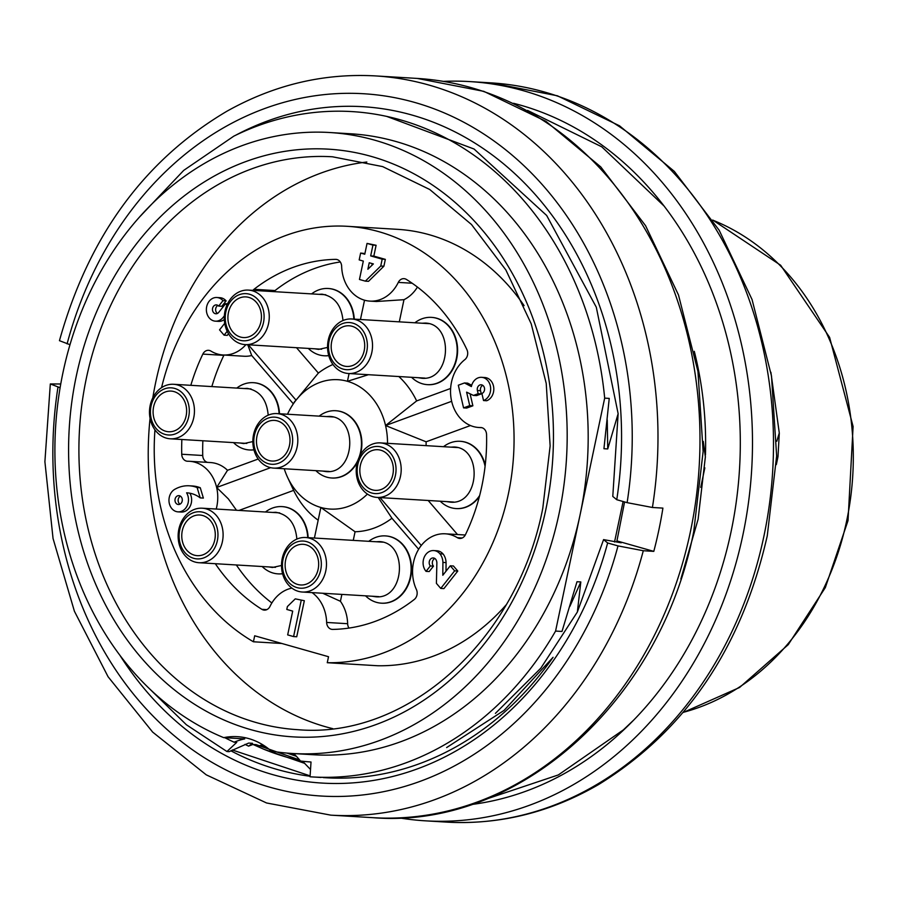 <?xml version="1.0" encoding="UTF-8"?>
<svg xmlns="http://www.w3.org/2000/svg" width="898" height="898" viewBox="0 0 898 898"><rect width="100%" height="100%" fill="white"/><g stroke="black" fill="none" stroke-linecap="round" stroke-linejoin="round"><path stroke-width="1.35" d="M295.274 598.854L287.394 606.554L286.788 609.439L292.692 611.111L287.674 634.897L293.579 636.581L296.733 636.761L304.332 600.717L295.274 598.854L304.332 600.717M224.713 323.314L219.539 329.869L224.107 335.179L227.172 331.295M226.868 305.219L225.578 303.726L218.742 312.369A4.445 3.659 93.4 0 1 215.868 313.772A4.445 3.659 93.4 0 1 212.478 309.125A4.445 3.659 93.4 0 1 216.396 304.905A4.445 3.659 93.4 0 1 218.697 306.095L222.962 300.695A11.854 9.755 -86.6 0 0 216.845 297.507A11.854 9.755 -86.6 0 0 206.394 308.755A11.854 9.755 -86.6 0 0 215.419 321.17A11.854 9.755 -86.6 0 0 223.097 317.432L224.354 315.849M222.962 300.695L226.116 300.875L221.84 306.285L218.697 306.095M224.32 319.531A11.854 9.755 93.4 0 1 218.573 321.361L215.419 321.17M216.845 297.507L219.988 297.698A11.854 9.755 93.4 0 1 226.116 300.875M217.945 305.432A4.445 3.659 -86.6 0 0 215.632 309.316A4.445 3.659 -86.6 0 0 217.462 313.436M225.578 303.726L227.497 303.838M224.107 335.179L227.261 335.369L228.507 333.787M458.317 385.22L463.559 407.883L466.702 408.062L472.876 405.806L469.721 405.615L466.612 392.157L473.426 395.423L478.129 393.706L477.388 390.518A4.445 3.659 93.4 0 1 481.182 384.782A4.445 3.659 93.4 0 1 484.55 388.677A4.445 3.659 93.4 0 1 481.889 393.47L483.528 400.553A11.887 9.777 -86.6 0 0 490.611 387.723A11.887 9.777 -86.6 0 0 481.586 377.328A11.887 9.777 -86.6 0 0 471.371 386.578L464.479 382.952L458.317 385.22M464.479 382.952L467.634 383.143L471.708 385.287M483.528 400.553L486.682 400.744A11.887 9.777 93.4 0 0 493.765 387.914A11.887 9.777 93.4 0 0 484.74 377.519L481.586 377.328M482.731 385.321A4.445 3.659 -86.6 0 0 480.542 390.709L481.272 393.896L476.569 395.614L473.426 395.423M478.129 393.706L481.272 393.896M470.103 393.84L472.876 405.806M463.559 407.883L469.721 405.615M450.28 565.796L442.804 575.259L442.916 562.429A13.302 10.944 -86.6 0 0 439.93 553.785A12.033 9.9 -86.6 0 0 433.723 550.564A12.033 9.9 -86.6 0 0 423.968 557.883A12.033 9.9 -86.6 0 0 426.056 571.364L430.333 565.953A4.625 3.805 93.4 0 1 429.525 560.767A4.625 3.805 93.4 0 1 433.274 557.95A4.625 3.805 93.4 0 1 435.665 559.196A6.039 4.961 93.4 0 1 436.877 562.676L436.406 583.363L440.761 588.426L454.635 570.847L450.28 565.796L453.434 565.987L457.789 571.038L443.915 588.617L440.761 588.426M454.635 570.847L457.789 571.038M434.823 558.466A4.625 3.805 -86.6 0 0 433.476 566.144L430.333 565.953M426.056 571.364L429.21 571.555L433.476 566.144M439.93 553.785L443.084 553.976A13.302 10.944 93.4 0 1 446.07 562.619L445.992 571.218M433.723 550.564L436.866 550.755A12.033 9.9 93.4 0 1 443.084 553.976M442.916 562.429L446.07 562.619M372.243 263.608L371.873 265.37M369.235 262.755L373.366 263.922L367.866 269.243L369.235 262.755M363.32 261.082L359.447 279.469L365.351 281.141L380.752 266.021L382.189 259.174L370.672 255.908L372.951 245.087L367.046 243.414L364.768 254.235L360.637 253.056L359.189 259.904L363.32 261.082M360.637 253.056L364.902 253.562M367.046 243.414L376.105 245.277L373.826 256.098L385.343 259.365L383.895 266.212L380.752 266.021M372.951 245.087L376.105 245.277M370.672 255.908L373.826 256.098M382.189 259.174L385.343 259.365M365.351 281.141L368.506 281.332L383.895 266.212M180.453 496.167A4.445 3.659 -86.6 0 0 178.141 500.04A4.445 3.659 -86.6 0 0 179.982 504.16M179.881 504.216A4.445 3.659 93.4 0 1 178.376 504.508A4.445 3.659 93.4 0 1 174.998 499.849A4.445 3.659 93.4 0 1 178.904 495.629A4.445 3.659 93.4 0 1 182.272 499.367A4.445 3.659 93.4 0 1 179.881 504.216M186.604 492.822A33.776 27.793 93.4 0 1 186.997 492.845A33.776 27.793 93.4 0 1 200.22 497.896L197.122 487.547A36.571 30.094 -86.6 0 0 189.332 485.796A36.571 30.094 -86.6 0 0 175.334 489.017A11.854 9.755 -86.6 0 0 169.06 501.971A11.854 9.755 -86.6 0 0 178.017 511.86A11.854 9.755 -86.6 0 0 187.255 505.529A11.854 9.755 -86.6 0 0 186.604 492.822L187.39 492.879M200.22 497.896L203.375 498.087L200.276 487.737L197.122 487.547M189.871 493.204A11.854 9.755 93.4 0 1 190.365 505.821A11.854 9.755 93.4 0 1 181.16 512.051L178.017 511.86M189.332 485.796L192.486 485.986A36.571 30.094 93.4 0 1 200.276 487.737M244.133 388.531L247.163 388.374C259.769 390.641 266.785 399.576 268.199 415.179M252.843 441.58L243.796 443.567L239.979 442.995M236.791 388.082A33.697 27.726 93.4 0 1 253.382 382.683A33.697 27.726 93.4 0 1 279.076 413.72M253.91 449.775A33.697 27.726 93.4 0 1 249.341 449.954A33.697 27.726 93.4 0 1 233.502 442.602M249.543 449.965A33.697 27.726 -86.6 0 0 249.756 449.977A33.697 27.726 -86.6 0 0 253.932 449.853M279.491 413.742A33.697 27.726 -86.6 0 0 253.808 382.705A33.697 27.726 -86.6 0 0 253.595 382.694M318.936 294.331L321.967 294.174C334.415 296.374 341.42 305.163 342.991 320.53M327.557 347.425L318.599 349.378L314.783 348.806M311.595 293.893A33.697 27.726 93.4 0 1 328.185 288.494A33.697 27.726 93.4 0 1 353.857 319.116M328.735 355.574A33.697 27.726 93.4 0 1 324.144 355.765A33.697 27.726 93.4 0 1 308.317 348.413M324.358 355.776A33.697 27.726 -86.6 0 0 324.56 355.788A33.697 27.726 -86.6 0 0 328.758 355.653M354.272 319.138A33.697 27.726 -86.6 0 0 328.612 288.516A33.697 27.726 -86.6 0 0 328.399 288.505M422.206 323.224L425.248 323.067C454.276 323.751 451.099 381.066 421.869 378.26L418.064 377.688M414.865 322.786A33.697 27.726 93.4 0 1 431.467 317.376A33.697 27.726 93.4 0 1 457.116 352.678A33.697 27.726 93.4 0 1 427.414 384.647A33.697 27.726 93.4 0 1 411.587 377.306M427.628 384.658A33.697 27.726 -86.6 0 0 427.841 384.681A33.697 27.726 -86.6 0 0 457.531 352.712A33.697 27.726 -86.6 0 0 431.882 317.409A33.697 27.726 -86.6 0 0 431.669 317.398M450.863 447.137L453.905 446.98C482.933 447.664 479.757 504.99 450.527 502.173L446.721 501.612M443.522 446.699A33.697 27.726 93.4 0 1 460.124 441.3A33.697 27.726 93.4 0 1 485.077 466.298M479.655 495.528A33.697 27.726 93.4 0 1 456.072 508.571A33.697 27.726 93.4 0 1 440.245 501.219M456.285 508.582A33.697 27.726 -86.6 0 0 456.498 508.594A33.697 27.726 -86.6 0 0 479.386 496.56M485.223 465.052A33.697 27.726 -86.6 0 0 460.539 441.322A33.697 27.726 -86.6 0 0 460.326 441.311M376.15 541.752L379.192 541.595C408.231 542.28 405.043 599.595 375.824 596.788L372.008 596.216M368.809 541.303A33.697 27.726 93.4 0 1 385.41 535.904A33.697 27.726 93.4 0 1 411.06 571.207A33.697 27.726 93.4 0 1 381.369 603.175A33.697 27.726 93.4 0 1 365.531 595.823M381.571 603.187A33.697 27.726 -86.6 0 0 381.785 603.209A33.697 27.726 -86.6 0 0 411.486 571.229A33.697 27.726 -86.6 0 0 385.826 535.938A33.697 27.726 -86.6 0 0 385.624 535.926M272.79 512.444L275.821 512.287C288.438 514.554 295.442 523.489 296.868 539.092M281.501 565.493L272.453 567.48L268.637 566.907M265.449 512.006A33.697 27.726 93.4 0 1 282.039 506.607A33.697 27.726 93.4 0 1 307.733 537.633M282.567 573.687A33.697 27.726 93.4 0 1 277.998 573.867A33.697 27.726 93.4 0 1 262.171 566.526M278.212 573.889A33.697 27.726 -86.6 0 0 278.414 573.901A33.697 27.726 -86.6 0 0 282.589 573.766M308.149 537.655A33.697 27.726 -86.6 0 0 282.466 506.629A33.697 27.726 -86.6 0 0 282.253 506.618M291.895 588.111A37.031 30.465 -86.6 0 0 269.995 606.386A7.409 6.095 93.4 0 1 264.315 610.124A7.409 6.095 93.4 0 1 261.868 609.327A185.145 152.346 93.4 0 1 215.318 563.708M236.331 564.965A185.145 152.346 -86.6 0 0 271.858 602.973M216.216 509.043A37.031 30.465 -86.6 0 0 216.643 487.479L228.35 498.895L236.5 510.266M239.025 510.412L293.646 490.375L292.827 488.647M270.646 467.667L216.643 487.479A37.031 30.465 -86.6 0 0 189.489 461.291A37.031 30.465 -86.6 0 0 187.738 461.246A7.409 6.095 93.4 0 1 187.39 461.235A7.409 6.095 93.4 0 1 181.733 454.242A185.145 152.346 93.4 0 1 181.856 439.492M284.239 468.745A64.802 53.319 -86.6 0 0 287.517 477.208A64.802 53.319 -86.6 0 0 320.855 507.471L314.412 538.037M318.173 520.2A86.174 70.908 93.4 0 1 293.646 490.375M379.989 497.593L421.263 545.49A37.031 30.465 -86.6 0 0 416.403 589.526A7.409 6.095 93.4 0 1 414.27 599.482A185.145 152.346 93.4 0 1 332.675 629.408A7.409 6.095 93.4 0 1 332.294 629.397A7.409 6.095 93.4 0 1 326.636 622.449A37.031 30.465 -86.6 0 0 312.077 592.613M349.008 628.072A7.409 6.095 93.4 0 1 347.638 623.706L326.636 622.449M322.73 593.252L340.421 601.29A37.031 30.465 93.4 0 1 347.638 623.706M340.421 601.29L341.869 594.409M353.262 540.371L355.069 531.762L320.855 507.471A64.802 53.319 -86.6 0 0 367.405 494.068M378.215 497.492L391.932 518.247A86.174 70.908 93.4 0 1 355.069 531.762M391.932 518.247L418.648 549.25M387.509 443.331A64.802 53.319 -86.6 0 0 385.556 425.54L451.649 401.305A37.031 30.465 -86.6 0 0 478.802 427.493A37.031 30.465 -86.6 0 0 480.553 427.538A7.409 6.095 93.4 0 1 480.901 427.538A7.409 6.095 93.4 0 1 486.559 434.542A185.145 152.346 93.4 0 1 465.456 534.669A7.409 6.095 93.4 0 1 459.754 538.452A7.409 6.095 93.4 0 1 457.34 537.678A37.031 30.465 -86.6 0 0 445.262 533.805A37.031 30.465 -86.6 0 0 421.263 545.49M457.509 534.534L428.178 500.489M450.628 388.464L416.65 400.923L385.556 425.54L426.101 441.805A86.174 70.908 93.4 0 1 426.101 445.655M426.101 441.805L470.462 425.54M360.457 319.508L364.532 300.201A37.031 30.465 -86.6 0 0 369.909 301.111A37.031 30.465 -86.6 0 0 398.297 282.399A7.409 6.095 93.4 0 1 403.977 278.649A7.409 6.095 93.4 0 1 406.424 279.446A185.145 152.346 93.4 0 1 466.926 349.659A7.409 6.095 93.4 0 1 464.85 359.627A37.031 30.465 -86.6 0 0 451.649 401.305M398.824 376.531A86.174 70.908 93.4 0 1 416.65 400.923M385.556 425.54A64.802 53.319 -86.6 0 0 347.436 381.302L368.438 374.702M417.435 287.068A37.031 30.465 93.4 0 1 403.977 299.685L376.374 301.504M399.307 321.843L403.977 299.685M294.634 401.619L296.037 400.16A64.802 53.319 -86.6 0 1 347.436 381.302L349.075 373.546M252.922 290.368A7.409 6.095 93.4 0 1 254.011 289.291A185.145 152.346 93.4 0 1 335.616 259.365A7.409 6.095 93.4 0 1 335.998 259.376A7.409 6.095 93.4 0 1 341.655 266.336A37.031 30.465 -86.6 0 0 364.532 300.201M340.286 261.969A185.145 152.346 -86.6 0 0 275.024 290.559L254.011 289.291M248.342 344.81L296.037 400.16L318.375 373.063A86.174 70.908 93.4 0 1 332.967 364.487M318.375 373.063L296.52 347.706M273.935 291.626A7.409 6.095 93.4 0 1 275.024 290.559M190.825 385.321A185.145 152.346 93.4 0 1 202.836 354.104A7.409 6.095 93.4 0 1 208.538 350.321A7.409 6.095 93.4 0 1 210.951 351.096A37.031 30.465 -86.6 0 0 223.03 354.979A37.031 30.465 -86.6 0 0 245.895 344.664M202.836 354.104L223.838 355.361A185.145 152.346 -86.6 0 0 211.838 386.589M202.858 440.761A185.145 152.346 -86.6 0 0 202.735 455.499L181.733 454.242M247.781 344.776L251.709 355.518A37.031 30.465 93.4 0 1 244.032 356.237L223.03 354.979M251.709 355.518L293.062 403.516M189.489 461.291L210.491 462.549A37.031 30.465 93.4 0 1 227.531 470.283L216.643 487.479M258.209 459.024L227.531 470.283M207.539 462.369A7.409 6.095 93.4 0 1 202.735 455.499M296.037 400.16A64.802 53.319 -86.6 0 0 291.783 406.222A64.802 53.319 -86.6 0 0 287.517 414.225M335.953 410.745A33.697 27.726 93.4 0 1 336.166 410.756A33.697 27.726 93.4 0 1 360.233 455.106M357.348 462.189A33.697 27.726 93.4 0 1 332.125 478.028A33.697 27.726 93.4 0 1 331.912 478.005M319.149 416.133A33.697 27.726 93.4 0 1 335.751 410.723A33.697 27.726 93.4 0 1 358.953 457.654M358.19 459.574A33.697 27.726 93.4 0 1 331.699 477.994A33.697 27.726 93.4 0 1 315.871 470.653M326.49 416.571L329.532 416.414C358.56 417.099 355.384 474.413 326.154 471.607L322.348 471.035M281.826 643.484L253.427 641.778L254.684 635.784L328.522 656.719L327.265 662.713L377.676 665.744A218.472 179.768 93.4 0 0 506.09 604.915M161.55 387.655A218.472 179.768 93.4 0 1 347.257 226.307L397.668 229.349A218.472 179.768 93.4 0 1 524.095 305.634M253.427 641.778A218.472 179.768 93.4 0 1 154.95 429.873M347.257 226.307A218.472 179.768 93.4 0 1 513.791 451.402A218.472 179.768 93.4 0 1 327.265 662.713M293.579 636.581L301.178 600.526M366.833 162.01A286.978 236.14 -86.6 0 0 152.806 397.803M150.056 418.367A286.978 236.14 -86.6 0 0 332.754 728.648M265.539 746.586L264.304 747.08L260.734 745.295M265.202 746.35L264.304 747.08M258.961 745.969L262.564 744.644M299.618 759.966L256.11 744.633L252.978 744.442L248.544 746.137L244.986 744.352M224.87 737.718A318.453 262.036 -86.6 0 0 234.075 742.197L236.746 742.354L226.936 751.525L229.17 751.66L248.679 743.073L252.495 743.308L248.544 746.137M234.075 742.197A77.756 63.983 93.4 0 1 244.705 738.908L223.703 737.64A77.756 63.983 93.4 0 1 237.465 736.674A77.756 63.983 93.4 0 1 271.353 751.155A311.045 255.941 -86.6 0 0 292.366 753.478A311.045 255.941 -86.6 0 0 559.128 513.33A311.045 255.941 -86.6 0 0 329.712 132.522A311.045 255.941 -86.6 0 0 60.536 385.22A311.045 255.941 -86.6 0 0 223.703 737.64M293.612 753.557A77.756 63.983 93.4 0 1 300.471 761.021A318.453 262.036 -86.6 0 0 311.022 762.009L310.046 776.792A333.259 274.227 -86.6 0 0 312.033 776.916A333.259 274.227 -86.6 0 0 555.581 631.07L604.68 398.128L609.237 398.398L603.939 448.719L607.744 448.944L607.25 420.062M310.528 769.485L302.615 761.268M624.581 501.937L616.926 540.91L621.214 542.796L603.579 539.608L577.358 612.021L540.809 668.191L495.415 713.371M682.121 575.685L682.424 574.249M700.732 487.367L704.84 467.847M703.269 441.378L705.379 456.97M386.69 116.392L474.054 149.023L546.669 215.475L596.294 307.206L618.138 413.686L612.784 496.426L616.758 499.715L627.118 502.656L652.419 507.482L662.915 508.111A370.29 304.691 93.4 0 1 658.885 529.887A370.29 304.691 93.4 0 1 653.8 551.372L643.294 550.732A370.29 304.691 93.4 0 1 330.812 815.148L372.827 817.674A370.29 304.691 93.4 0 0 690.394 531.784A370.29 304.691 93.4 0 0 417.289 78.429L483.809 91.349L545.962 121.353L600.74 166.893L645.583 225.712L678.495 294.993L697.959 371.458L703.123 451.526L693.75 531.414C660.95 700.923 518.494 829.617 372.827 817.674M618.138 413.686L607.744 448.944M569.871 606.408L580.815 581.949L576.999 581.724L561.991 631.451L555.581 631.07M580.815 581.949L577.358 612.021M705.458 454.949A318.42 262.014 -86.6 0 0 694.3 351.331M150.595 689.832L186.38 724.753L226.936 751.525M604.68 398.128A333.259 274.227 -86.6 0 0 352.05 111.599A333.259 274.227 -86.6 0 0 233.839 136.137L183.742 170.362L140.099 216.429M513.533 103.292A355.473 292.501 93.4 0 1 731.095 531.594A355.473 292.501 93.4 0 1 471.36 804.529M443.612 81.381A370.29 304.691 93.4 0 1 469.8 81.595A370.29 304.691 93.4 0 1 742.904 534.939A370.29 304.691 93.4 0 1 425.338 820.828A370.29 304.691 93.4 0 1 399.318 817.898M779.284 432.993L770.899 372.322M779.296 433.229L777.994 456.678L776.321 464.614M779.15 433.42L776.781 441.266M292.366 753.478L313.368 754.747A311.045 255.941 -86.6 0 0 580.13 514.599A311.045 255.941 -86.6 0 0 350.714 133.78L329.712 132.522M252.978 744.442L263.956 749.291L304.804 763.401M300.089 760.55A320.294 263.552 93.4 0 1 263.956 749.291M295.161 755.061L290.357 753.355M287.068 753.096L296.374 756.296M614.535 541.999L623.111 501.522M235.568 135.295A338.815 278.795 93.4 0 1 518.37 177.018A338.815 278.795 93.4 0 1 616.758 499.715M603.579 539.608L607.643 542.976A338.815 278.795 93.4 0 1 388.508 777.477A338.815 278.795 93.4 0 1 120.141 655.663M446.632 747.574L504.104 710.363L553.067 657.291A333.259 274.227 93.4 0 1 325.693 777.747A333.259 274.227 93.4 0 1 323.224 777.578M310.079 776.254A333.259 274.227 93.4 0 1 230.808 750.762M232.279 749.976L310.102 775.861M60.75 383.996L50.333 383.951L60.099 387.734M69.999 344.697L59.459 340.679M607.643 542.976L618.004 545.905L643.294 550.732M616.926 540.91L653.8 551.372M202.611 562.586A27.31 22.472 93.4 0 1 198.986 562.72A27.31 22.472 93.4 0 1 178.197 534.108A27.31 22.472 93.4 0 1 202.263 508.201A27.31 22.472 93.4 0 1 223.108 534.602A27.31 22.472 93.4 0 1 202.611 562.586M200.007 555.559A20.362 16.759 93.4 0 1 197.302 555.66A20.362 16.759 93.4 0 1 181.8 534.332A20.362 16.759 93.4 0 1 199.749 515.003A20.362 16.759 93.4 0 1 215.296 534.703A20.362 16.759 93.4 0 1 200.007 555.559M200.243 558.781A23.606 19.419 -86.6 0 0 214.431 521.323A23.606 19.419 -86.6 0 0 180.891 525.902A23.606 19.419 -86.6 0 0 200.243 558.781M173.954 438.662A27.31 22.472 93.4 0 1 170.328 438.808A27.31 22.472 93.4 0 1 149.539 410.195A27.31 22.472 93.4 0 1 173.606 384.288A27.31 22.472 93.4 0 1 194.451 410.689A27.31 22.472 93.4 0 1 173.954 438.662M171.35 431.646A20.362 16.759 93.4 0 1 168.644 431.747A20.362 16.759 93.4 0 1 153.131 410.408A20.362 16.759 93.4 0 1 171.091 391.09A20.362 16.759 93.4 0 1 186.638 410.779A20.362 16.759 93.4 0 1 171.35 431.646M171.585 434.868A23.606 19.419 -86.6 0 0 185.774 397.41A23.606 19.419 -86.6 0 0 152.233 401.978A23.606 19.419 -86.6 0 0 171.585 434.868M305.982 591.894A27.31 22.472 93.4 0 1 302.357 592.029A27.31 22.472 93.4 0 1 281.557 563.416A27.31 22.472 93.4 0 1 305.634 537.509A27.31 22.472 93.4 0 1 326.479 563.91A27.31 22.472 93.4 0 1 305.982 591.894M303.378 584.867A20.362 16.759 93.4 0 1 300.673 584.968A20.362 16.759 93.4 0 1 285.16 563.641A20.362 16.759 93.4 0 1 303.12 544.311A20.362 16.759 93.4 0 1 318.667 564A20.362 16.759 93.4 0 1 303.378 584.867M303.614 588.089A23.606 19.419 -86.6 0 0 317.802 550.631A23.606 19.419 -86.6 0 0 284.262 555.2A23.606 19.419 -86.6 0 0 303.614 588.089M277.325 467.97A27.31 22.472 93.4 0 1 273.688 468.116A27.31 22.472 93.4 0 1 252.899 439.504A27.31 22.472 93.4 0 1 276.977 413.596A27.31 22.472 93.4 0 1 297.822 439.998A27.31 22.472 93.4 0 1 277.325 467.97M274.721 460.955A20.362 16.759 93.4 0 1 272.015 461.056A20.362 16.759 93.4 0 1 256.502 439.717A20.362 16.759 93.4 0 1 274.451 420.399A20.362 16.759 93.4 0 1 290.009 440.087A20.362 16.759 93.4 0 1 274.721 460.955M274.956 464.165A23.606 19.419 -86.6 0 0 289.145 426.718A23.606 19.419 -86.6 0 0 255.604 431.287A23.606 19.419 -86.6 0 0 274.956 464.165M380.696 497.279A27.31 22.472 93.4 0 1 377.059 497.413A27.31 22.472 93.4 0 1 356.27 468.812A27.31 22.472 93.4 0 1 380.337 442.894A27.31 22.472 93.4 0 1 401.193 469.306A27.31 22.472 93.4 0 1 380.696 497.279M378.08 490.263A20.362 16.759 93.4 0 1 375.375 490.364A20.362 16.759 93.4 0 1 359.874 469.025A20.362 16.759 93.4 0 1 377.822 449.707A20.362 16.759 93.4 0 1 393.369 469.396A20.362 16.759 93.4 0 1 378.08 490.263M378.316 493.473A23.606 19.419 -86.6 0 0 392.516 456.027A23.606 19.419 -86.6 0 0 358.976 460.595A23.606 19.419 -86.6 0 0 378.316 493.473M248.757 344.473A27.31 22.472 93.4 0 1 245.132 344.608A27.31 22.472 93.4 0 1 224.343 316.006A27.31 22.472 93.4 0 1 248.409 290.099A27.31 22.472 93.4 0 1 269.265 316.5A27.31 22.472 93.4 0 1 248.757 344.473M246.153 337.457A20.362 16.759 93.4 0 1 243.448 337.558A20.362 16.759 93.4 0 1 227.946 316.219A20.362 16.759 93.4 0 1 245.895 296.901A20.362 16.759 93.4 0 1 261.441 316.59A20.362 16.759 93.4 0 1 246.153 337.457M246.389 340.668A23.606 19.419 -86.6 0 0 260.577 303.221A23.606 19.419 -86.6 0 0 227.037 307.789A23.606 19.419 -86.6 0 0 246.389 340.668M352.027 373.366A27.31 22.472 93.4 0 1 348.402 373.501A27.31 22.472 93.4 0 1 327.613 344.888A27.31 22.472 93.4 0 1 351.679 318.981A27.31 22.472 93.4 0 1 372.535 345.382A27.31 22.472 93.4 0 1 352.027 373.366M349.423 366.339A20.362 16.759 93.4 0 1 346.718 366.44A20.362 16.759 93.4 0 1 331.216 345.113A20.362 16.759 93.4 0 1 349.165 325.783A20.362 16.759 93.4 0 1 364.711 345.472A20.362 16.759 93.4 0 1 349.423 366.339M349.659 369.561A23.606 19.419 -86.6 0 0 363.847 332.103A23.606 19.419 -86.6 0 0 330.307 336.683A23.606 19.419 -86.6 0 0 349.659 369.561M223.097 317.432L224.287 317.499M480.542 390.709L477.388 390.518M266.841 609.63L261.868 609.327M462.246 537.981L457.34 537.678M480.553 427.538L481.249 427.571M398.297 282.399L412.171 283.229M335.616 259.365L336.38 259.421M425.338 820.828L446.34 822.097A370.29 304.691 -86.6 0 0 763.906 536.207A370.29 304.691 -86.6 0 0 490.802 82.852L469.8 81.595M683.255 712.35A255.503 210.233 -86.6 0 0 846.691 520.739A255.503 210.233 -86.6 0 0 712.855 220.201M332.473 156.791A286.978 236.14 -86.6 0 0 79.529 429.076A286.978 236.14 -86.6 0 0 298.013 729.704C407.176 739.009 517.035 640.723 542.785 508.29L550.137 445.924L546.22 383.435L531.212 323.83L505.877 269.984L471.484 224.5L429.727 189.5L382.649 166.601L332.473 156.791M545.838 509.57A294.376 242.224 93.4 0 1 141.345 657.897A294.376 242.224 93.4 0 1 245.94 161.528A294.376 242.224 93.4 0 1 545.838 509.57M417.289 78.429L375.285 75.903A370.29 304.691 93.4 0 1 652.419 507.482M67.092 343.878A351.769 289.459 93.4 0 1 414.708 102.439A351.769 289.459 93.4 0 1 627.118 502.656M618.004 545.905A351.769 289.459 93.4 0 1 270.377 787.344A351.769 289.459 93.4 0 1 57.977 387.139M287.517 477.208L292.804 488.591M465.287 535.006L445.262 533.805M481.755 427.673L478.802 427.493M376.004 301.481L369.909 301.111M291.783 406.222L294.724 401.485M321.013 777.466L312.033 776.916M353.15 111.666L352.05 111.599M490.802 82.852L557.377 95.783L619.553 125.821L674.331 171.406L719.175 230.247L752.053 299.528L771.494 375.97L776.635 455.993L767.262 535.837C741.748 647.929 685.589 730.792 598.786 784.425C550.474 812.443 499.658 825.004 446.34 822.097M712.743 220.032L780.643 265.247L829.606 337.367L853.1 426.516L848.026 520.593L825.352 587.539L788.231 644.674L739.559 687.486L683.12 712.507M527.553 110.409L601.795 146.834L664.273 206.226M633.247 720.499L623.347 729.906L558.343 774.929L486.121 799.141M705.39 456.667L698.116 519.212L680.864 579.008M375.285 75.903C323.572 73.064 274.126 84.827 226.958 111.206C144.421 160.024 88.61 236.432 59.515 340.432M50.299 384.198L44.9 461.707L53.049 538.508L74.411 611.257L108.074 676.744L152.649 732.095L206.259 774.839L266.549 802.969L330.812 815.148M198.986 562.72L275.495 567.323M202.263 508.201L279.637 512.859M170.328 438.808L246.827 443.41M173.606 384.288L250.98 388.935M302.357 592.029L378.855 596.631M305.634 537.509L383.008 542.168M273.688 468.116L329.196 471.45M276.977 413.596L333.338 416.986M377.059 497.413L453.569 502.016M380.337 442.894L457.711 447.552M245.132 344.608L321.641 349.21M248.409 290.099L325.783 294.746M348.402 373.501L424.911 378.103M351.679 318.981L429.053 323.639"/></g></svg>
